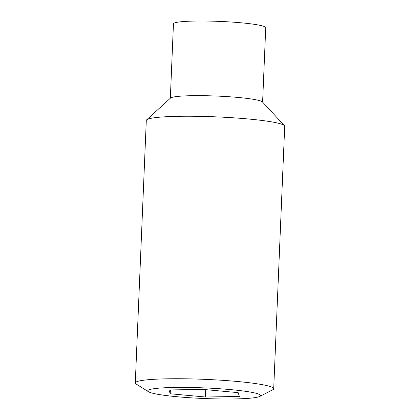 <?xml version="1.0" encoding="UTF-8"?>
<svg xmlns="http://www.w3.org/2000/svg" width="420" height="420" viewBox="0 0 420 420"><rect width="100%" height="100%" fill="white"/><g stroke="black" fill="none" stroke-linecap="round" stroke-linejoin="round"><path stroke-width="0.63" d="M262.61 102.113L265.729 27.678A46.179 4.337 -177.6 0 0 230.942 22.008A46.179 4.337 -177.6 0 0 178.957 22.003A46.179 4.337 -177.6 0 0 173.455 23.809L170.336 98.248M259.812 396.401L272.727 389.776A69.263 6.505 -177.6 0 0 273.704 388.752L284.707 126.252A69.263 6.505 -177.6 0 0 284.424 125.627L262.411 101.903A46.179 4.337 -177.6 0 0 225.692 96.516A46.179 4.337 -177.6 0 0 175.828 96.642A46.179 4.337 -177.6 0 0 170.552 98.049L146.633 119.852A69.263 6.505 -177.6 0 0 146.297 120.451L135.292 382.951A69.263 6.505 -177.6 0 0 136.18 384.053L148.502 391.734A56.464 5.303 -177.6 0 0 194.838 398.05A56.464 5.303 -177.6 0 0 253.88 397.782A56.464 5.303 -177.6 0 0 259.812 396.401A56.464 5.303 -177.6 0 0 222.506 388.946A56.464 5.303 -177.6 0 0 154.502 388.626A56.464 5.303 -177.6 0 0 148.502 391.734M284.424 125.627A69.263 6.505 -177.6 0 0 229.341 117.548A69.263 6.505 -177.6 0 0 154.544 117.737A69.263 6.505 -177.6 0 0 146.633 119.852M273.704 388.752A69.263 6.505 -177.6 0 0 221.524 380.247A69.263 6.505 -177.6 0 0 143.546 380.237A69.263 6.505 -177.6 0 0 135.292 382.951M170.21 393.771L205.406 397.01L239.384 396.443L238.172 392.637L202.976 389.398L168.998 389.959L170.21 393.771L170.373 389.939M205.711 389.65L205.406 397.01"/></g></svg>
